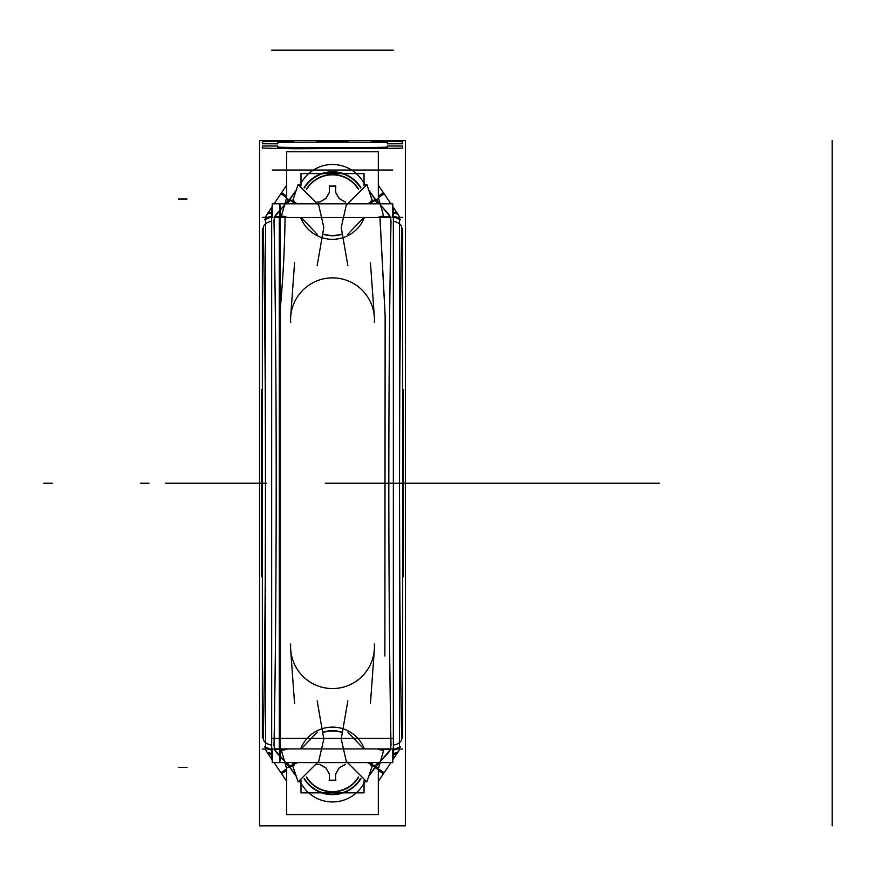 <?xml version="1.0" encoding="UTF-8"?>
<svg xmlns="http://www.w3.org/2000/svg" width="876" height="876" viewBox="0 0 876 876"><rect width="100%" height="100%" fill="white"/><g stroke="black" fill="none" stroke-linecap="round" stroke-linejoin="round"><path stroke-width="1.31" d="M259.559 140.62L259.559 825.816L405.457 825.816L405.457 140.62L405.457 825.816L259.559 825.816L259.559 140.62L405.457 140.62L259.559 140.62M371.008 141.047L402.675 141.726L402.675 143.774L387.269 143.817L387.269 142.821C390.663 141.934 274.352 141.934 277.747 142.821L277.747 143.817L262.351 143.774L262.351 141.726L294.007 141.047M317.112 141.43L347.914 141.43M262.351 146.029L277.747 145.985L277.747 146.982C274.352 147.869 390.663 147.869 387.269 146.982L387.269 145.985L402.675 146.029L402.675 148.077L398.262 148.252L294.007 148.756L262.351 148.077L262.351 146.029M347.487 148.373L317.539 148.373L347.487 148.373M364.372 217.522A34.186 34.186 0 0 1 300.643 217.522M304.092 187.683A33.354 33.354 0 0 1 360.923 187.683M378.322 151.745L378.322 198.699L378.322 151.745L286.693 151.745L286.693 198.699L286.693 151.745L286.693 198.699L286.693 151.745L378.322 151.745L378.322 198.699L378.322 151.745L286.693 151.745L378.322 151.745M378.322 767.748L378.322 814.691L286.693 814.691L286.693 767.748L286.693 814.691L378.322 814.691L286.693 814.691L286.693 767.748L286.693 814.691L378.322 814.691L378.322 767.748M304.432 187.902A32.938 32.938 0 0 1 360.584 187.902A32.938 32.938 0 0 0 304.432 187.902A32.938 32.938 0 0 1 360.584 187.902A32.938 32.938 0 0 0 304.432 187.902M367.427 203.823L371.643 201.754L372.431 203.823L371.643 201.754L367.427 203.823L375.092 200.538L371.643 201.754L372.431 203.823L371.643 201.754L375.092 200.538L378.125 203.823M375.607 199.509L368.697 189.972L375.213 199.64M361.689 179.569L362.149 180.259A35.741 35.741 0 0 0 302.877 180.259L303.337 179.569M289.803 199.64L296.329 189.961L289.409 199.509M286.89 203.823L289.923 200.538L297.588 203.823L293.372 201.754L292.584 203.823L293.372 201.754L297.588 203.823L293.372 201.754L292.584 203.823L293.372 201.754L297.588 203.823M360.584 778.534A32.938 32.938 0 0 1 304.432 778.534A32.938 32.938 0 0 0 360.584 778.534A32.938 32.938 0 0 1 304.432 778.534A32.938 32.938 0 0 0 360.584 778.534M297.588 762.613L289.923 765.898L293.372 764.682L289.923 765.898L286.89 762.613M289.409 766.927L296.318 776.465L289.803 766.807M303.337 786.867L302.877 786.188A35.741 35.741 0 0 0 362.149 786.188L361.689 786.867M375.213 766.807L368.686 776.475L375.607 766.927L368.686 776.475L375.607 766.927L374.819 767.398L383.677 773.377L390.937 762.613L378.322 781.315L390.937 762.613M378.125 762.613L375.092 765.898L367.427 762.613L371.643 764.682L372.431 762.613L371.643 764.682L367.427 762.613M290.668 322.434A41.928 41.928 0 0 1 332.508 277.867A41.928 41.928 0 0 1 374.348 322.423M347.849 265.548L341.213 227.388L346.283 205.137L366.869 184.551L372.3 200.637M347.794 234.319L363.759 217.522L347.794 234.319M377.282 217.522L383.546 215.77L378.651 198.6L370.866 201.173L371.906 203.823M376.56 200.078L379.527 203.495M392.776 212.846L397.813 214.029M378.322 196.169L383.403 192.643L378.322 185.121L390.937 203.823L383.677 193.059L378.322 196.673L383.677 193.059L378.322 196.673L383.677 193.059L390.937 203.823L383.677 193.059M397.452 213.492L398.81 215.485M379.976 218.496L385.133 315.656L384.882 656.014L385.133 315.656L384.882 656.014L385.133 315.656L379.954 216.887L390.455 216.887L379.976 204.634L388.583 213.963L390.455 216.887L391.003 221.157C389.459 306.381 388.802 389.086 388.824 497.283C388.911 588.99 389.634 671.651 391.003 745.279L390.455 749.56L388.583 752.473L379.976 761.802L390.455 749.56L379.954 749.56M392.776 212.485A10.698 4.763 -34 0 1 397.419 213.437A10.698 4.763 -34 0 0 392.776 212.485A10.698 4.763 -34 0 1 397.419 213.437M272.239 203.823L392.776 203.823L392.776 217.522L272.239 217.522L392.776 217.522L392.776 203.823L272.239 203.823L272.239 217.522L272.239 203.823M279.893 204.634L279.893 216.887L280.638 216.887L279.893 204.634M394.266 217.04L399.445 218.934M393.346 216.624A10.698 6.417 -16 0 1 400.485 219.854A10.698 6.417 164 0 0 393.346 216.624A10.698 6.417 -16 0 1 400.485 219.854A10.698 6.417 164 0 0 393.346 216.624A10.698 6.417 -16 0 1 400.485 219.854M396.828 212.572A25.667 25.645 146 0 1 399.565 217.401M397.715 213.875L392.776 206.539M384.137 193.738L378.322 197.669M365.456 185.164L362.149 180.259A35.741 35.741 0 0 0 302.877 180.259L299.559 185.164M280.878 193.738L286.693 197.669M286.693 196.169L281.612 192.643L286.693 185.121L274.079 203.823L286.693 185.121M272.239 212.846L267.213 214.029M285.061 749.56L274.56 749.56L285.061 749.56L274.56 749.56L285.039 761.802L276.433 752.473L274.56 749.56L274.013 745.279C275.557 659.946 276.214 577.306 276.192 469.087C276.115 377.359 275.382 294.719 274.013 221.157L274.56 216.887L276.433 213.963L285.039 204.634L274.56 216.887L276.433 213.963L274.56 216.887L285.061 216.887C284.766 246.484 283.123 277.659 280.134 310.433L280.134 656.014L280.134 310.433C283.123 277.659 284.766 246.484 285.061 216.887L285.061 216.865C284.766 246.484 283.123 277.659 280.134 310.433C283.123 277.659 284.766 246.484 285.061 216.887L274.56 216.887L285.061 216.887M285.499 203.484L288.456 200.078M276.882 199.662L281.338 193.059L286.693 196.673L281.338 193.059L286.693 196.673L281.338 193.059L274.079 203.823M266.216 215.485L267.563 213.492M293.121 203.823L294.161 201.184L286.364 198.6L281.47 215.77L287.744 217.522M289.923 200.538L293.372 201.754L289.923 200.538M292.715 200.637L298.158 184.551L318.744 205.137L323.802 227.388L317.167 265.548M301.256 217.522L317.221 234.319L301.256 217.522M290.679 316.762L294.577 262.756M271.669 758.507L271.669 207.93L271.669 758.507M393.346 758.507L393.346 207.93L393.346 758.507M279.291 749.56L279.291 216.887L280.024 216.887L280.057 745.279L280.024 749.56L279.291 749.56M274.56 216.887L274.013 221.157C275.382 294.719 276.115 377.359 276.192 469.087C276.214 577.306 275.557 659.946 274.013 745.279C275.557 659.946 276.214 577.306 276.192 469.087C276.115 377.359 275.382 294.719 274.013 221.157C275.382 294.719 276.115 377.359 276.192 469.087C276.214 577.306 275.557 659.946 274.013 745.279L274.56 749.56L274.013 745.279L274.56 749.56L276.433 752.473L285.039 761.802L276.433 752.473L274.56 749.56L274.013 745.279C275.557 659.946 276.214 577.306 276.192 469.087C276.115 377.359 275.382 294.719 274.013 221.157L274.1 219.307M372.3 765.81L366.858 781.885L346.283 761.31L341.213 739.048L347.849 700.899M363.759 748.914L347.794 732.117L363.759 748.914M300.643 748.914A34.186 34.186 0 0 1 364.372 748.914M360.923 778.764A33.354 33.354 0 0 1 304.092 778.764M317.167 700.899L323.802 739.048L318.733 761.31L298.147 781.885L292.715 765.81M293.383 764.682L292.584 762.613M317.221 732.117L301.256 748.914L317.221 732.117M287.733 748.914L281.481 750.666L286.364 767.836L294.15 765.263L293.11 762.613M288.456 766.369L285.499 762.952M272.239 753.601L267.213 752.418M286.693 770.267L281.612 773.793L286.693 781.315L274.079 762.613L281.338 773.377L286.693 769.763L281.338 773.377L286.693 769.763L281.338 773.377L277.013 766.96M267.311 752.583L272.195 759.831M272.239 753.962A10.698 4.763 146 0 1 267.596 753.01A10.698 4.763 146 0 0 272.239 753.962A10.698 4.763 146 0 1 267.596 753.01M280.878 772.698L286.693 768.778M299.559 781.272L302.877 786.188A35.741 35.741 0 0 0 362.149 786.188L365.456 781.272M384.137 772.698L378.322 768.778M378.322 770.278L383.403 773.793L378.322 781.315M392.776 753.601L397.813 752.418M379.516 762.952L376.56 766.369M398.81 750.951L397.452 752.955M371.895 762.613L370.855 765.263L378.651 767.836L383.546 750.666L377.271 748.914M371.643 764.682L375.092 765.898L371.643 764.682L372.431 762.613L371.643 764.682L375.092 765.898L371.643 764.682L372.431 762.613M272.239 748.914L392.776 748.914L392.776 762.613L272.239 762.613L392.776 762.613L392.776 748.914L272.239 748.914L272.239 762.613L272.239 748.914M279.893 749.56L279.893 761.802L280.638 749.56L279.893 749.56M394.299 749.396L399.445 747.502M397.649 752.659L399.609 749.035L397.649 752.659M400.485 746.582A10.698 6.417 -164 0 1 393.346 749.812A10.698 6.417 16 0 0 400.485 746.582A10.698 6.417 -164 0 1 393.346 749.812A10.698 6.417 16 0 0 400.485 746.582A10.698 6.417 16 0 1 393.346 749.812M392.776 753.962A10.698 4.763 34 0 0 397.419 753.01A10.698 4.763 34 0 1 392.776 753.962A10.698 4.763 34 0 0 397.419 753.01M401.668 739.114A10.698 6.471 178.9 0 1 393.346 745.093A10.698 6.471 178.9 0 0 401.668 739.114M393.346 749.571L399.445 747.162M393.346 216.876L399.445 219.285M401.69 738.807L402.675 737.362L401.69 738.807C400.157 655.587 399.489 574.985 399.522 469.437C399.598 379.976 400.321 299.373 401.69 227.629C400.157 310.739 399.489 391.419 399.522 496.944C399.598 586.372 400.321 666.997 401.69 738.807L402.675 737.362L402.675 229.085L401.69 227.629C400.157 310.739 399.489 391.419 399.522 496.944C399.598 586.372 400.321 666.997 401.69 738.807L402.675 737.362L402.675 229.085L401.69 227.629C400.321 299.373 399.598 379.976 399.522 469.437C399.489 574.985 400.157 655.587 401.69 738.807C400.157 655.587 399.489 574.985 399.522 469.437C399.598 379.976 400.321 299.373 401.69 227.629L402.675 229.085L402.675 573.43M393.346 221.343A10.698 6.471 -178.9 0 1 401.668 227.322A10.698 6.471 -178.9 0 0 393.466 221.365M402.73 217.401L399.445 217.401L399.445 749.035L402.73 749.035M403.497 576.715L403.497 389.721M396.828 753.864A25.667 25.645 -146 0 0 399.565 749.035M392.776 759.897L399.861 749.035M272.239 759.897L266.216 750.951M266.753 751.761L267.3 752.561L266.753 751.761M274.079 762.613L286.693 781.315M268.198 753.864A25.667 25.645 -34 0 1 265.45 749.035M270.739 749.407L265.57 747.513M271.669 749.812A10.698 6.417 164 0 1 264.53 746.582A10.698 6.417 -16 0 0 271.669 749.812A10.698 6.417 164 0 1 264.53 746.582A10.698 6.417 -16 0 0 271.669 749.812A10.698 6.417 164 0 1 264.53 746.582M271.669 216.876L265.57 219.285M271.669 749.56L265.57 747.162M263.326 227.629L262.351 229.085L263.326 227.629C264.859 310.739 265.527 391.419 265.494 496.944C265.417 586.372 264.694 666.997 263.326 738.807C264.859 655.587 265.527 574.985 265.494 469.437C265.417 379.976 264.694 299.373 263.326 227.629L262.351 229.085L262.351 737.362L263.326 738.807C264.859 655.587 265.527 574.985 265.494 469.437C265.417 379.976 264.694 299.373 263.326 227.629L262.351 229.085L262.351 737.362L263.326 738.807C264.694 666.997 265.417 586.372 265.494 496.944C265.527 391.419 264.859 310.739 263.326 227.629C264.859 310.739 265.527 391.419 265.494 496.944C265.417 586.372 264.694 666.997 263.326 738.807L262.351 737.362L262.351 573.43L262.351 737.362L263.326 738.807M271.669 745.093A10.698 6.471 1.1 0 1 263.347 739.114A10.698 6.471 1.1 0 0 271.549 745.082M262.285 217.401L265.57 217.401L265.57 749.035L262.285 749.035M261.53 576.715L261.53 389.721M268.198 212.572A25.667 25.645 34 0 0 265.45 217.401L267.366 213.777L265.406 217.401M270.728 217.04L265.57 218.934M272.239 212.485A10.698 4.763 -146 0 0 267.596 213.437A10.698 4.763 -146 0 1 272.239 212.485A10.698 4.763 -146 0 0 267.596 213.437M264.53 219.854A10.698 6.417 16 0 1 271.669 216.624A10.698 6.417 -164 0 0 264.53 219.854A10.698 6.417 16 0 1 271.669 216.624A10.698 6.417 -164 0 0 264.53 219.854A10.698 6.417 -164 0 1 271.669 216.624M263.347 227.322A10.698 6.471 -1.1 0 1 271.669 221.343A10.698 6.471 -1.1 0 0 263.347 227.322M272.239 206.539L265.154 217.401M374.348 644.013A41.928 41.928 0 0 1 332.508 688.569A41.928 41.928 0 0 1 290.668 644.013M374.337 649.674L370.438 703.68M294.577 703.68L290.679 649.674M370.438 262.756L374.337 316.762M358.678 777.176A30.605 30.605 0 0 1 306.337 777.176M323.781 731.964A30.605 30.605 0 0 1 341.235 731.964M364.044 780.582L364.044 792.835L300.983 792.835L300.983 780.582M306.567 776.99A30.321 30.321 0 0 0 358.448 776.99A30.321 30.321 0 0 1 306.567 776.99A30.321 30.321 0 0 0 358.448 776.99A30.321 30.321 0 0 1 306.567 776.99M341.224 732.259A30.321 30.321 0 0 0 323.791 732.259A30.321 30.321 0 0 1 341.224 732.259A30.321 30.321 0 0 0 323.791 732.259A30.321 30.321 0 0 1 341.224 732.259M345.067 764.474L339.121 767.913L335.661 773.902L339.045 768.033L335.683 773.869L335.661 780.209L329.354 780.209L329.354 774.045L329.354 780.209L335.661 780.209L329.354 780.209L329.354 774.045L329.354 780.209L335.661 780.209L329.354 780.209L329.354 773.902L325.894 767.913L319.904 764.452M335.661 774.045L335.661 780.209L335.661 774.045M325.971 768.033L329.332 773.869L325.971 768.033L329.332 773.869L325.971 768.033L319.663 764.398M319.948 764.474L325.773 767.847L319.948 764.474L325.773 767.847L319.948 764.474L317.134 764.474M317.145 764.452L319.401 764.452M339.023 768.044L345.352 764.398M335.596 774.154L339.253 767.825M335.683 780.527L335.683 773.837M329.168 780.363L335.858 780.363M329.332 773.837L329.332 780.527M325.762 767.825L329.42 774.154M341.235 234.472A30.605 30.605 0 0 1 323.781 234.472M306.337 189.271A30.605 30.605 0 0 1 358.678 189.271M300.983 185.865L300.983 173.612L364.044 173.612L364.044 185.865M323.791 234.177A30.321 30.321 0 0 0 341.224 234.177A30.321 30.321 0 0 1 323.791 234.177A30.321 30.321 0 0 0 341.224 234.177A30.321 30.321 0 0 1 323.791 234.177M358.448 189.446A30.321 30.321 0 0 0 306.567 189.446A30.321 30.321 0 0 1 358.448 189.446A30.321 30.321 0 0 0 306.567 189.446A30.321 30.321 0 0 1 358.448 189.446M345.615 201.984L345.045 201.962M317.145 201.984L319.762 201.984M319.948 201.962L325.773 198.6L319.948 201.962L325.773 198.6L319.948 201.962L317.134 201.962M325.971 198.403L329.332 192.578L325.971 198.403L329.332 192.578L325.971 198.403L319.663 202.049M345.067 201.962L339.121 198.524L335.661 192.534L335.661 186.227L329.354 186.227L329.354 192.391L329.354 186.227L329.354 192.391L329.354 186.227L335.661 186.227L335.661 192.391L335.661 186.227L329.354 186.227L329.354 192.534L325.894 198.524L319.904 201.984M335.683 192.578L339.045 198.403L335.683 192.578M329.42 192.293L325.762 198.622M329.332 185.909L329.332 192.6M335.858 186.073L329.168 186.073M335.683 192.6L335.683 185.909M339.253 198.622L335.596 192.293M345.352 202.049L339.023 198.392M362.149 180.259A35.741 35.741 0 0 0 302.877 180.259A35.741 35.741 0 0 1 362.149 180.259A35.741 35.741 0 0 0 302.877 180.259M302.877 786.188A35.741 35.741 0 0 0 362.149 786.188A35.741 35.741 0 0 1 302.877 786.188A35.741 35.741 0 0 0 362.149 786.188M390.937 203.823L378.322 185.121M390.455 216.887L391.003 221.157L390.455 216.887L388.583 213.963L379.976 204.634L390.455 216.887L379.954 216.887L384.882 310.433L379.954 216.865L390.455 216.887L391.003 221.157C389.459 306.381 388.802 389.086 388.824 497.283C388.911 588.99 389.634 671.651 391.003 745.279L390.455 749.56L388.583 752.473L379.976 761.802L388.583 752.473L390.455 749.56L391.003 745.279L390.455 749.56M368.686 776.475L374.819 767.398L383.677 773.377L388.09 766.839M499.353 483.224L659.365 483.224L499.353 483.224M261.53 483.224L165.663 483.224L261.53 483.224M659.365 483.224L325.248 483.224L659.365 483.224M495.936 483.224L461.28 483.224L495.936 483.224M832.2 140.62L832.2 825.816L832.2 140.62M401.69 227.629L402.675 229.085L402.675 393.006M356.904 483.224L384.586 483.224L356.904 483.224M371.643 201.754L375.092 200.538L371.643 201.754L372.431 203.823M293.372 764.682L289.923 765.898L293.372 764.682M178.496 199.038L187.048 199.038L178.496 199.038M272.239 170.032L392.776 170.032L272.239 170.032M402.686 229.107L401.668 227.596M374.819 199.038L368.697 189.972M296.329 189.961L290.208 199.038M292.584 203.823L293.372 201.754M178.496 483.224L187.048 483.224L178.496 483.224M271.669 50.184L393.346 50.184L271.669 50.184M391.003 221.157C389.459 306.381 388.802 389.086 388.824 497.283C388.911 588.99 389.634 671.651 391.003 745.279C389.634 671.651 388.911 588.99 388.824 497.283C388.802 389.086 389.459 306.381 391.003 221.157M279.882 650.78L279.882 315.656M290.208 767.398L296.318 776.465M374.819 767.398L383.677 773.377L374.819 767.398L375.607 766.927M178.496 767.398L187.048 767.398L178.496 767.398M272.239 738.391L392.776 738.391L272.239 738.391M332.508 483.224C362.982 483.224 362.982 483.224 332.508 483.224C362.982 483.224 362.982 483.224 332.508 483.224L371.172 483.224C485.435 483.224 485.435 483.224 371.172 483.224C485.435 483.224 485.435 483.224 371.172 483.224L332.508 483.224M401.668 738.84L402.686 737.329M397.715 752.572L398.262 751.761M262.329 737.329L263.347 738.84M467.74 483.224C437.266 483.224 437.266 483.224 467.74 483.224L429.087 483.224C314.812 483.224 314.812 483.224 429.087 483.224L467.74 483.224C437.266 483.224 437.266 483.224 467.74 483.224L429.087 483.224C314.812 483.224 314.812 483.224 429.087 483.224L467.74 483.224M399.511 483.224L491.228 483.224L399.511 483.224M262.351 573.43L262.351 393.006M263.347 227.596L262.329 229.107M267.3 213.875L266.753 214.686M339.045 768.033L335.683 773.869L339.045 768.033M335.661 186.227L335.661 192.391L335.661 186.227L329.354 186.227L335.661 186.227M472.832 483.224L464.28 483.224L472.832 483.224M192.183 483.224L200.735 483.224L192.183 483.224M52.352 483.224L43.8 483.224L52.352 483.224M453.823 483.224L445.271 483.224L453.823 483.224M524.604 483.224L516.041 483.224L524.604 483.224M228.975 483.224L237.527 483.224L228.975 483.224M436.04 483.224L427.488 483.224L436.04 483.224M173.787 483.224L265.505 483.224L173.787 483.224M405.457 483.224L491.228 483.224L405.457 483.224M140.423 483.224L148.975 483.224L140.423 483.224M612.663 483.224L604.101 483.224L612.663 483.224M265.505 483.224L207.59 483.224L265.505 483.224M455.892 483.224L446.355 483.224L455.892 483.224M425.758 483.224L417.732 483.224L425.758 483.224M438.854 483.224L446.88 483.224L438.854 483.224M236.98 483.224L246.802 483.224L236.98 483.224M266.534 483.224L261.946 483.224L266.534 483.224M208.63 483.224L218.54 483.224L208.63 483.224M228.811 483.224L217.423 483.224L228.811 483.224M219.58 483.224L228.735 483.224L219.58 483.224M217.763 483.224L208.608 483.224L217.763 483.224M243.123 483.224L236.87 483.224L243.123 483.224M446.804 483.224L436.522 483.224L446.804 483.224M417.622 483.224L429.196 483.224L417.622 483.224M234.571 483.224L235.217 483.224L234.571 483.224M407.942 483.224L408.785 483.224L407.942 483.224M451.797 483.224L443.168 483.224L451.797 483.224M450.275 483.224L443.223 483.224L450.275 483.224M408.906 483.224L408.063 483.224L408.906 483.224M235.283 483.224L234.68 483.224L235.283 483.224M418.498 483.224L409.946 483.224L418.498 483.224M246.517 483.224L255.069 483.224L246.517 483.224M398.317 214.762L397.288 213.251M397.288 753.196L398.317 751.685M266.709 751.685L267.728 753.196M267.728 213.251L266.709 214.762"/></g></svg>
